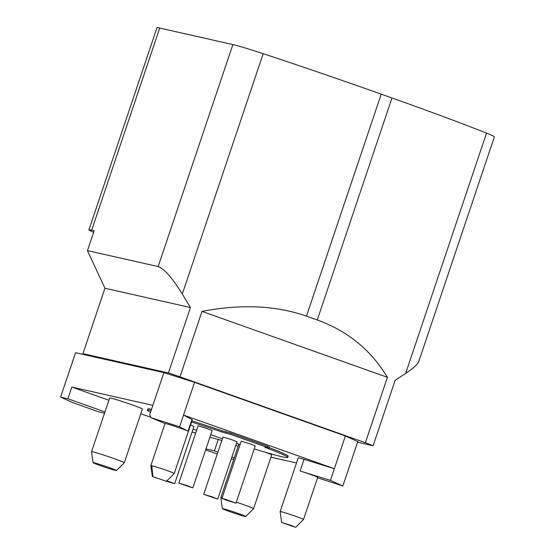 <?xml version="1.0" encoding="UTF-8"?>
<svg xmlns="http://www.w3.org/2000/svg" width="555" height="555" viewBox="0 0 555 555"><rect width="100%" height="100%" fill="white"/><g stroke="black" fill="none" stroke-linecap="round" stroke-linejoin="round"><path stroke-width="0.83" d="M192.328 487.755L187.306 485.618L178.849 483.093L192.328 487.755M166.438 481.261L174.672 483.71L166.923 480.776M217.213 498.966L212.19 496.836L203.727 494.311L217.213 498.966M226.225 500.159L235.972 503.142L225.122 499.216L221.938 498.418L226.225 500.159M104.52 413.177L98.922 411.914L73.066 402.722L60.62 397.116L75.563 352.709L163.885 372.634L149.725 414.703L150.953 417.665L179.591 426.753L188.055 431.179A12.342 0.513 -161.4 0 0 177.621 427.267A12.342 0.513 -161.4 0 0 165.931 423.673A12.342 0.513 -161.4 0 0 165.092 423.534L151.126 417.728M152.389 476.558L166.417 481.282L152.389 476.558L150.856 465.638A12.342 0.513 18.6 0 1 150.856 465.631A12.342 0.513 18.6 0 1 151.779 465.735A12.342 0.513 18.6 0 1 167.104 470.591A12.342 0.513 18.6 0 1 174.249 473.505L192.335 419.753A12.342 0.513 -161.4 0 0 191.988 419.497L183.525 415.071L194.534 382.353L163.885 372.634M194.534 382.353L345.363 435.98L357.802 441.593L342.865 485.993L317.557 477.786M88.307 355.588L82.924 353.674L168.422 372.96A248.855 10.42 18.6 0 1 179.98 376.824L365.377 442.744A248.855 10.42 18.6 0 1 373.12 445.741L357.587 442.238M168.422 372.96L190.441 307.525L182.304 294.039L263.188 53.696A248.855 10.42 -161.4 0 1 381.202 94.135L391.976 97.964A248.855 10.42 -161.4 0 1 486.527 133.11A39.488 1.651 -161.4 0 1 494.38 136.842L418.782 361.485C417.721 364.309 413.343 368.298 405.643 373.453L395.139 380.314L373.12 445.741M201.999 311.39C241.21 303.897 276.036 305.479 306.492 316.135L317.266 319.971C347.541 330.905 370.92 350.018 387.397 377.31L201.999 311.39L179.98 376.824M365.377 442.744L387.397 377.31M263.188 53.696A39.488 1.651 -161.4 0 0 232.871 44.566L159.715 28.062A37.018 1.547 -161.4 0 0 156.954 27.75L88.925 229.888A37.018 1.547 18.6 0 1 91.686 230.207L94.135 230.755L87.447 250.617L104.944 288.239L82.924 353.674M182.304 294.039C172.085 277.646 164.037 268.488 158.154 266.573L87.447 250.617M93.594 232.372A185.086 7.749 18.6 0 1 90.736 231.04A37.018 1.547 18.6 0 1 88.925 229.888M190.441 307.525L104.944 288.239M291.417 525.502L295.149 527.181L281.669 522.526L291.417 525.502M109.328 467.615A12.342 0.513 18.6 0 1 116.467 470.536A12.342 0.513 18.6 0 1 115.551 470.418A12.342 0.513 18.6 0 1 100.226 465.562A12.342 0.513 18.6 0 1 93.08 462.669A12.342 0.513 18.6 0 1 94.003 462.759A12.342 0.513 18.6 0 1 109.328 467.615M238.157 446.213L235.82 445.381M221.868 440.42L209.894 437.264M217.935 452.103L214.424 450.854L218.358 439.171M234.224 457.896L231.886 457.063M214.424 450.854L205.96 448.946M108.877 400.245L71.838 387.071L152.875 405.351M104.944 411.928L67.904 398.754L71.838 387.071M174.249 473.505A12.342 0.513 18.6 0 1 174.242 473.512L166.417 481.282M238.608 513.583A12.342 0.513 18.6 0 1 245.747 516.504A12.342 0.513 18.6 0 1 244.831 516.393A12.342 0.513 18.6 0 1 229.506 511.53A12.342 0.513 18.6 0 1 222.361 508.637A12.342 0.513 18.6 0 1 223.283 508.727A12.342 0.513 18.6 0 1 238.608 513.583M150.953 417.665L165.092 423.534M60.62 397.116L67.904 398.754M233.697 459.464L231.331 458.708M217.296 454.004L205.648 449.869M281.669 522.526L280.136 511.613A12.342 0.513 18.6 0 1 280.136 511.599A12.342 0.513 18.6 0 1 281.059 511.703A12.342 0.513 18.6 0 1 296.384 516.559A12.342 0.513 18.6 0 1 303.529 519.473A12.342 0.513 18.6 0 1 303.523 519.48L295.704 527.25M303.529 519.473L317.682 477.404A12.342 0.513 -161.4 0 0 311.889 474.983A12.342 0.513 -161.4 0 0 300.102 471.022L330.419 480.38L342.865 485.993M93.08 462.669L91.547 451.749A17.274 0.722 18.6 0 1 91.547 451.735A17.274 0.722 18.6 0 1 92.838 451.881A17.274 0.722 18.6 0 1 114.295 458.68A17.274 0.722 18.6 0 1 124.292 462.752A17.274 0.722 18.6 0 1 124.285 462.766L116.467 470.536M345.363 435.98L334.353 468.697L183.525 415.071L179.591 426.753M236.305 502.15A17.274 0.722 18.6 0 1 243.576 504.648A17.274 0.722 18.6 0 1 253.573 508.72A17.274 0.722 18.6 0 1 253.566 508.734L245.747 516.504M222.361 508.637L220.828 497.717A17.274 0.722 18.6 0 1 220.828 497.703A17.274 0.722 18.6 0 1 222.118 497.849A17.274 0.722 18.6 0 1 222.132 497.849M195.631 433.219L192.085 431.956M150.114 417.034L140.797 413.725M296.509 462.96L270.916 457.188M330.419 480.38L334.353 468.697L304.036 459.339A12.342 0.513 -161.4 0 0 299.145 457.958A12.342 0.513 -161.4 0 0 298.229 457.854L280.136 511.599M124.292 462.752L142.385 409.007A17.274 0.722 -161.4 0 0 129.377 403.88A17.274 0.722 -161.4 0 0 110.924 398.129A17.274 0.722 -161.4 0 0 109.64 397.984L91.547 451.735M253.573 508.72L271.666 454.975A17.274 0.722 -161.4 0 0 265.505 452.297M269.14 447.594A74.037 3.101 18.6 0 1 288.135 456.252L287.74 457.424A74.037 3.101 -161.4 0 0 264.874 447.281L268.939 448.197L267.073 447.358L230.443 434.329L230.838 433.164L222.173 430.791A74.037 3.101 18.6 0 0 191.961 420.87M150.544 412.268A74.037 3.101 18.6 0 1 147.401 410.194L147.796 409.028A74.037 3.101 18.6 0 1 151.55 409.278M268.939 448.197L269.335 447.032L267.468 446.185L230.838 433.164M203.727 494.311L222.999 437.056L231.456 439.581L237.034 441.78L217.761 499.035M178.849 483.093L198.114 425.838L206.571 428.363L212.149 430.562L192.876 487.817M221.938 498.418L241.21 441.163L250.957 444.139L255.245 445.887L235.972 503.142M190.559 425.033L193.938 426.455L174.672 483.71M193.036 429.14L196.581 430.396M210.733 434.766A74.037 3.101 -161.4 0 0 222.444 438.707M236.513 443.32A74.037 3.101 -161.4 0 0 240.093 444.472M254.225 448.912A74.037 3.101 -161.4 0 0 287.74 457.424M191.565 422.036A74.037 3.101 18.6 0 1 221.778 431.956L230.443 434.329M147.401 410.194A74.037 3.101 18.6 0 1 151.161 410.443M267.468 446.185L267.073 447.358M225.843 432.872L226.239 431.707M221.778 431.956L222.173 430.791M317.266 319.971L391.976 97.964M486.527 133.11L405.643 373.453M158.154 266.573L232.871 44.566M159.715 28.062L91.686 230.207M381.202 94.135L306.492 316.135M151.779 465.735L152.944 476.613M188.055 431.179L191.988 419.497M304.036 459.339L300.102 471.022M165.029 423.521L150.856 465.631M238.879 444.083L220.828 497.703"/></g></svg>
